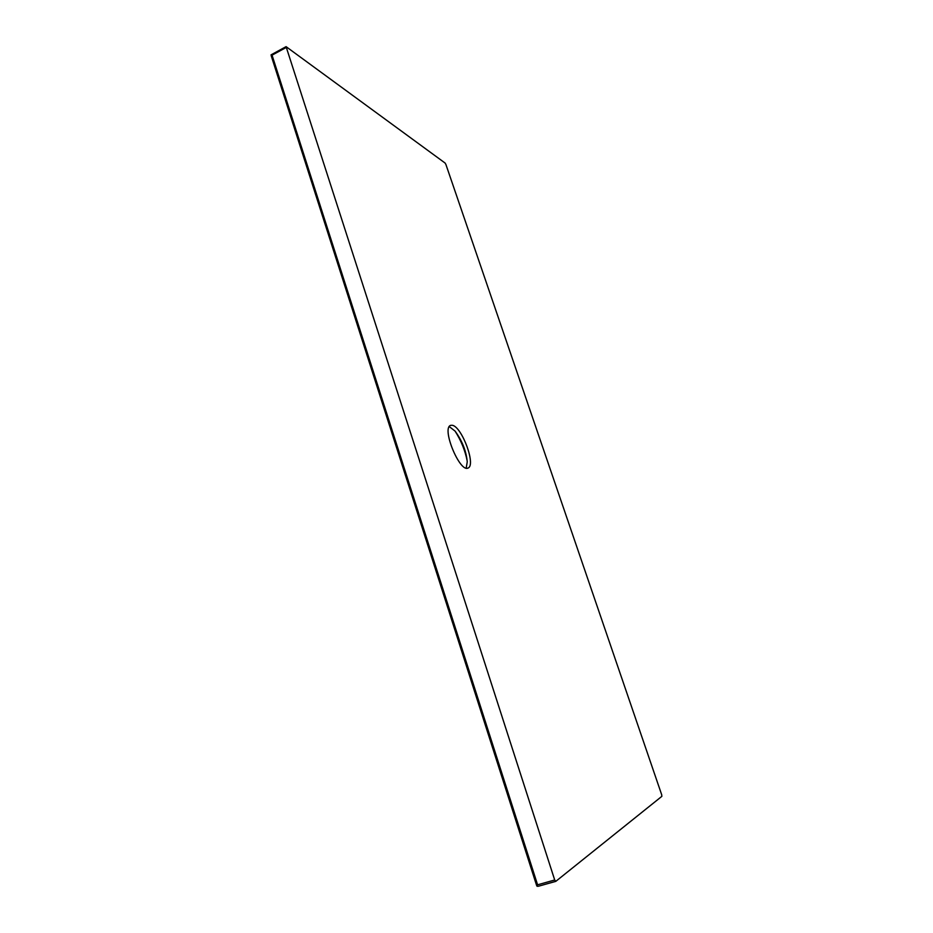 <?xml version="1.0" encoding="UTF-8"?>
<svg xmlns="http://www.w3.org/2000/svg" width="933" height="933" viewBox="0 0 933 933"><rect width="100%" height="100%" fill="white"/><g stroke="black" fill="none" stroke-linecap="round" stroke-linejoin="round"><path stroke-width="1.4" d="M555.648 881.382L538.446 886.233L537.023 886.245L536.545 884.822M537.023 886.245L537.583 884.811L272.051 55.152L271.048 54.849L286.011 46.685M271.538 56.423L271.048 54.849M555.823 881.335L554.703 879.994L286.081 46.65L445.064 163.03L445.892 164.441L661.707 794.799L661.859 796.339L555.823 881.335M452.388 425.296C462.01 426.859 476.518 465.975 467.795 468.121C459.584 472.215 441.041 427.489 450.837 425.308L452.388 425.296M449.274 426.603L455.071 431.104C462.197 440.854 466.255 451.106 467.246 461.858L466.185 468.121M455.059 431.093C461.065 440.493 465.101 450.417 467.188 460.867M537.583 884.811L554.703 879.994M272.051 55.152L286.046 47.571M536.638 885.51L271.211 55.747M538.446 886.233L555.753 881.382"/></g></svg>
